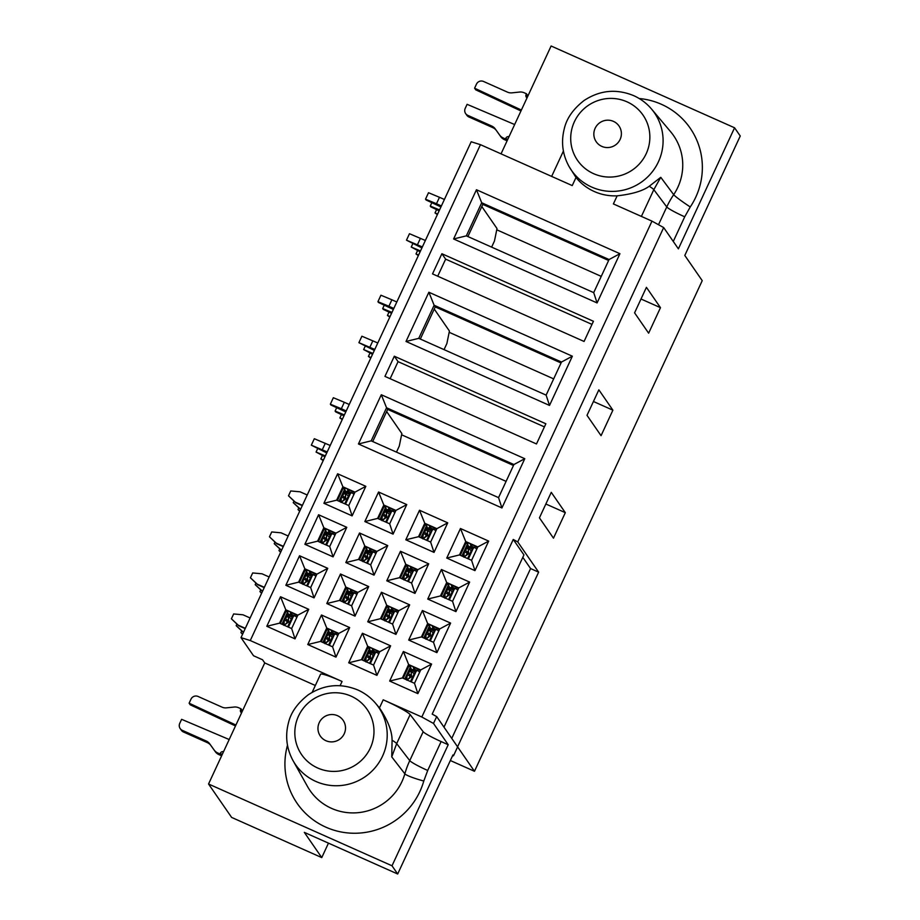 <?xml version="1.0" encoding="UTF-8"?>
<svg xmlns="http://www.w3.org/2000/svg" width="920" height="920" viewBox="0 0 920 920"><rect width="100%" height="100%" fill="white"/><g stroke="black" fill="none" stroke-linecap="round" stroke-linejoin="round"><path stroke-width="1.38" d="M302.277 505.632L295.665 502.676L288.5 495.799L295.285 502.136L302.427 505.322M288.5 495.799L290.743 490.958L300.081 491.809L307.222 494.983M352.981 493.407L353.82 494.626M352.141 492.2L350.405 493.591L347.173 492.154L348.921 490.762M349.807 494.5L346.587 493.062L347.173 492.154L350.405 493.591L345.517 504.114L350.405 493.591L348.484 495.949L346 494.327M347.565 495.351L348.714 495.868L345 503.884M346.587 493.062L345.494 494.431M345.506 493.235L345.943 492.177A1.782 1.771 156.8 0 1 348.312 491.291L354.131 493.936M345.299 488.416A1.782 1.771 -23.2 0 0 344.655 489.164L339.043 501.239M339.791 501.572L342.194 495.316L344.931 491.188L344.977 492.683M340.929 502.078L341.492 496.823M340.917 501.871A5.359 4.588 -60.2 0 0 344.482 498.594L341.688 496.995L342.194 495.316M345.276 499.318L344.482 498.594L344.988 497.501L342.389 495.477L345.092 492.89A1.782 1.748 56.3 0 1 344.931 491.188M345.77 498.249L344.988 497.501A5.359 4.554 -52.2 0 0 345.092 492.89L344.954 492.648M475.824 548.17L476.663 549.389M474.996 546.974L473.248 548.354L468.36 558.889L473.248 548.354L472.65 549.263L469.43 547.825L468.337 549.194M469.43 547.825L470.016 546.917L473.248 548.354L470.016 546.917L471.764 545.537M470.419 550.125L471.569 550.631L472.65 549.263M468.855 549.091L471.569 550.631L467.843 558.659M468.36 547.998L468.786 546.94L471.155 546.066L476.985 548.699M468.153 543.179A1.782 1.771 -23.2 0 0 467.498 543.938L461.897 556.002M462.633 556.335L465.037 550.079L467.785 545.951L467.82 547.457M463.461 556.692A1.782 1.667 -171.3 0 1 463.772 556.634L464.335 551.586M463.772 556.841L463.772 556.634A5.359 4.588 -60.2 0 0 467.337 553.357L464.531 551.759L465.037 550.079M468.119 554.093L467.337 553.357L467.843 552.264L465.232 550.24L467.935 547.653A1.782 1.748 56.3 0 1 467.785 545.951M468.613 553.012L467.843 552.264A5.359 4.554 -52.2 0 0 467.935 547.653L467.808 547.411M434.872 529.92L435.712 531.127M298.735 508.001L298.011 509.565L299.713 511.163M299.655 511.29L298.011 509.565M434.044 528.712L432.296 530.104L427.409 540.626L432.296 530.104L431.698 531.012L428.478 529.575L427.386 530.943M428.478 529.575L429.077 528.666L432.296 530.104L429.077 528.666L430.824 527.275M429.467 531.863L430.617 532.381L431.698 531.012M427.903 530.84L430.617 532.381L426.891 540.396M427.409 529.747L427.846 528.666A1.782 1.771 156.8 0 1 430.203 527.804L436.034 530.438M427.202 524.929A1.782 1.771 -23.2 0 0 426.546 525.676L420.946 537.751M421.693 538.073L424.097 531.817L426.834 527.689L426.995 529.403A1.782 1.748 56.3 0 1 426.834 527.689M422.82 538.579L423.395 533.335M422.694 538.522L422.786 538.384A5.359 4.588 -60.2 0 0 426.385 535.106L423.579 533.496L424.097 531.817M424.281 531.99L426.995 529.403A5.359 4.554 -52.2 0 1 426.891 534.014L427.673 534.761L427.156 535.865L426.385 535.106L426.891 534.014L424.281 531.99M393.921 511.658L394.76 512.877M293.986 501.112L293.25 502.688L300.598 509.266M300.046 509.024L293.25 502.688M393.093 510.462L391.345 511.853L386.457 522.376L391.345 511.853L390.758 512.75L387.527 511.313L386.446 512.681M387.527 511.313L388.125 510.416L391.345 511.853L388.125 510.416L389.873 509.024M388.516 513.613L389.666 514.119L390.758 512.75M386.952 512.578L389.666 514.119L385.94 522.146M386.457 511.485L386.894 510.416A1.782 1.771 156.8 0 1 389.263 509.553L395.082 512.187M386.25 506.667A1.782 1.771 -23.2 0 0 385.595 507.426L379.994 519.49M380.742 519.823L383.145 513.567L385.882 509.438L385.928 510.945M381.558 520.191A1.782 1.667 -171.3 0 1 381.869 520.122L382.444 515.073M381.869 520.329L381.869 520.122A5.359 4.588 -60.2 0 0 385.434 516.844L382.639 515.246L383.145 513.567M386.228 517.58L385.434 516.844L385.94 515.752L383.341 513.728L386.043 511.14A1.782 1.748 56.3 0 1 385.882 509.438M386.722 516.511L385.94 515.752A5.359 4.554 -52.2 0 0 386.043 511.14L385.905 510.899M283.256 546.629L276.632 543.674L269.468 536.797L276.253 543.134L283.394 546.319M269.468 536.797L271.71 531.955L281.048 532.806L288.19 535.992M333.948 534.405L334.788 535.624M333.12 533.209L331.372 534.589L328.141 533.151L329.889 531.771M330.774 535.497L327.554 534.06L328.141 533.151L331.372 534.589L326.485 545.123L331.372 534.589L329.452 536.947L326.968 535.325M328.532 536.36L329.682 536.866L325.967 544.881M327.554 534.06L326.462 535.428M326.473 534.232L326.91 533.174A1.782 1.771 156.8 0 1 329.279 532.3L335.11 534.934M326.266 529.414A1.782 1.771 -23.2 0 0 325.622 530.173L320.022 542.236M320.758 542.57L323.161 536.314L325.898 532.185L325.945 533.68M321.897 543.076L322.46 537.82M321.897 542.869A5.359 4.588 -60.2 0 0 325.45 539.591L322.655 537.993L323.161 536.314M326.243 540.316L325.45 539.591L325.956 538.499L323.357 536.475L326.059 533.887A1.782 1.748 56.3 0 1 325.898 532.185M326.738 539.246L325.956 538.499A5.359 4.554 -52.2 0 0 326.059 533.887L325.921 533.646M456.791 589.168L457.631 590.387M455.963 587.972L454.216 589.363L449.328 599.886L454.216 589.363L453.617 590.26L450.397 588.823L449.305 590.192M450.397 588.823L450.995 587.926L454.216 589.363L450.995 587.926L452.743 586.534M451.386 591.123L452.536 591.629L453.617 590.26M449.822 590.088L452.536 591.629L448.81 599.656M449.328 588.995L449.753 587.949L452.122 587.063L457.953 589.697M449.121 584.188A1.782 1.771 -23.2 0 0 448.466 584.936L442.865 596.999M443.601 597.333L446.004 591.077L448.753 586.948L448.799 588.455M444.429 597.701A1.782 1.667 -171.3 0 1 444.739 597.632L445.303 592.583M444.739 597.839L444.739 597.632A5.359 4.588 -60.2 0 0 448.304 594.355L445.498 592.756L446.004 591.077M449.086 595.091L448.304 594.355L448.81 593.262L446.2 591.249L448.914 588.65A1.782 1.748 56.3 0 1 448.753 586.948M449.581 594.021L448.81 593.262A5.359 4.554 -52.2 0 0 448.914 588.65L448.776 588.409M415.84 570.917L416.679 572.136M279.714 548.998L278.978 550.562L280.68 552.161M280.623 552.299L278.978 550.562M415.012 569.71L413.264 571.101L408.376 581.624L413.264 571.101L412.678 572.01L409.446 570.572L408.365 571.941M409.446 570.572L410.044 569.664L413.264 571.101L410.044 569.664L411.792 568.272M410.435 572.861L411.585 573.378L412.678 572.01M408.871 571.837L411.585 573.378L407.859 581.394M408.376 570.745L408.813 569.664A1.782 1.771 156.8 0 1 411.171 568.801L417.001 571.447M408.169 565.926A1.782 1.771 -23.2 0 0 407.514 566.674L401.913 578.749M402.661 579.082L405.065 572.827L407.801 568.698L407.962 570.4A1.782 1.748 56.3 0 1 407.801 568.698M403.788 579.588L404.363 574.333M403.661 579.531L403.753 579.381A5.359 4.588 -60.2 0 0 407.353 576.104L404.547 574.505L405.065 572.827M405.248 572.987L407.962 570.4A5.359 4.554 -52.2 0 1 407.859 575.011L408.641 575.759L408.123 576.863L407.353 576.104L407.859 575.011L405.248 572.987M374.9 552.667L375.728 553.874M274.953 542.11L274.217 543.685L281.566 550.264M281.014 550.022L274.217 543.685M374.06 551.459L372.312 552.851L367.436 563.373L372.312 552.851L371.726 553.748L368.494 552.31L367.413 553.691M368.494 552.31L369.092 551.413L372.312 552.851L369.092 551.413L370.841 550.022M369.483 554.61L370.633 555.128L371.726 553.748M367.919 553.587L370.633 555.128L366.907 563.143M367.425 552.483L367.873 551.413A1.782 1.771 156.8 0 1 370.231 550.551L376.05 553.184M367.218 547.676A1.782 1.771 -23.2 0 0 366.562 548.423L360.962 560.487M361.709 560.82L364.113 554.564L366.85 550.436L366.896 551.942M362.526 561.188A1.782 1.667 -171.3 0 1 362.836 561.131L363.411 556.082M362.848 561.327L362.836 561.131A5.359 4.588 -60.2 0 0 366.401 557.853L363.607 556.243L364.113 554.564M367.195 558.578L366.401 557.853L366.907 556.749L364.308 554.737L367.011 552.138A1.782 1.748 56.3 0 1 366.85 550.436M367.69 557.509L366.907 556.749A5.359 4.554 -52.2 0 0 367.011 552.138L366.873 551.896M264.224 587.627L257.6 584.672L250.435 577.794L257.22 584.131L264.362 587.316M250.435 577.794L252.678 572.953L262.016 573.804L269.157 576.99M314.916 575.403L315.755 576.621M314.088 574.207L312.34 575.598L309.108 574.16L310.856 572.769M311.742 576.495L308.522 575.058L309.108 574.16L312.34 575.598L307.452 586.12L312.34 575.598L310.419 577.944L307.935 576.322M309.511 577.357L310.649 577.863L306.935 585.89M308.522 575.058L307.429 576.426M307.441 575.23L307.878 574.183A1.782 1.771 156.8 0 1 310.247 573.298L316.077 575.931M307.245 570.411A1.782 1.771 -23.2 0 0 306.59 571.17L300.99 583.234M301.725 583.567L304.129 577.311L306.866 573.183L306.912 574.689M302.864 584.073L303.428 578.818M302.864 583.866A5.359 4.588 -60.2 0 0 306.417 580.589L303.623 578.99L304.129 577.311M307.211 581.325L306.417 580.589L306.935 579.496L304.324 577.472L307.027 574.885A1.782 1.748 56.3 0 1 306.866 573.183M307.705 580.255L306.935 579.496A5.359 4.554 -52.2 0 0 307.027 574.885L306.889 574.643M437.759 630.177L438.598 631.384M436.931 628.969L435.183 630.361L430.296 640.883L435.183 630.361L434.585 631.258L431.365 629.82L430.272 631.2M431.365 629.82L431.963 628.923L435.183 630.361L431.963 628.923L433.711 627.532M432.354 632.12L433.504 632.638L434.585 631.258M430.79 631.097L433.504 632.638L429.778 640.654M430.296 630.005L430.721 628.946L433.09 628.061L438.921 630.694M430.088 625.186A1.782 1.771 -23.2 0 0 429.433 625.933L423.832 637.997M424.58 638.331L426.972 632.074L429.72 627.946L429.766 629.452M425.397 638.698A1.782 1.667 -171.3 0 1 425.707 638.641L426.27 633.592M425.707 638.836L425.707 638.641A5.359 4.588 -60.2 0 0 429.272 635.363L426.466 633.754L426.972 632.074M430.054 636.088L429.272 635.363L429.778 634.259L427.167 632.247L429.881 629.648A1.782 1.748 56.3 0 1 429.72 627.946M430.56 635.019L429.778 634.259A5.359 4.554 -52.2 0 0 429.881 629.648L429.743 629.406M396.808 611.915L397.647 613.134M260.682 589.996L259.946 591.571L261.648 593.158M261.59 593.296L259.946 591.571M395.979 610.719L394.231 612.099L389.344 622.633L394.231 612.099L393.645 613.007L390.413 611.57L389.332 612.938M390.413 611.57L391.011 610.661L394.231 612.099L391.011 610.661L392.759 609.281M391.402 613.87L392.553 614.376L393.645 613.007M389.838 612.835L392.553 614.376L388.827 622.403M389.344 611.742L389.781 610.661A1.782 1.771 156.8 0 1 392.138 609.81L397.969 612.444M389.137 606.924A1.782 1.771 -23.2 0 0 388.481 607.683L382.881 619.746M383.628 620.08L386.032 613.824L388.769 609.695L388.815 611.202M384.755 620.586L385.33 615.331M384.629 620.529L384.721 620.39A5.359 4.588 -60.2 0 0 388.32 617.101L385.526 615.503L386.032 613.824M389.114 617.837L388.32 617.101L388.827 616.009L386.228 613.985L388.93 611.397A1.782 1.748 56.3 0 1 388.769 609.695M389.091 617.872L389.62 616.745L388.827 616.009A5.359 4.554 -52.2 0 0 388.93 611.397L388.792 611.156M355.867 593.664L356.707 594.872M255.921 583.107L255.196 584.683L262.533 591.261M261.981 591.019L255.196 584.683M355.028 592.457L353.28 593.848L348.404 604.371L353.28 593.848L352.693 594.757L349.462 593.319L348.381 594.688M349.462 593.319L350.06 592.411L353.28 593.848L350.06 592.411L351.808 591.019M350.451 595.608L351.601 596.125L352.693 594.757M348.887 594.584L351.601 596.125L347.886 604.141M348.392 593.492L348.841 592.411A1.782 1.771 156.8 0 1 351.198 591.548L357.017 594.182M348.185 588.673A1.782 1.771 -23.2 0 0 347.541 589.421L341.929 601.496M342.677 601.818L345.08 595.562L347.817 591.433L347.863 592.94M343.493 602.186A1.782 1.667 -171.3 0 1 343.804 602.129L344.379 597.08M343.815 602.324L343.804 602.129A5.359 4.588 -60.2 0 0 347.369 598.851L344.574 597.241L345.08 595.562M348.162 599.575L347.369 598.851L347.875 597.758L345.276 595.734L347.978 593.147A1.782 1.748 56.3 0 1 347.817 591.433M348.657 598.506L347.875 597.758A5.359 4.554 -52.2 0 0 347.978 593.147L347.841 592.894M245.191 628.624L238.567 625.681L231.403 618.792L238.188 625.14L245.329 628.314M231.403 618.792L233.645 613.95L242.983 614.801L250.125 617.987M295.884 616.411L296.723 617.619M295.055 615.204L293.308 616.595L290.076 615.158L291.824 613.766M292.709 617.492L289.489 616.055L290.076 615.158L293.308 616.595L288.42 627.118L293.308 616.595L291.387 618.953L288.903 617.32M290.478 618.355L291.628 618.872L287.902 626.888M289.489 616.055L288.397 617.435M288.408 616.227L288.845 615.181A1.782 1.771 156.8 0 1 291.214 614.295L297.045 616.929M288.213 611.42A1.782 1.771 -23.2 0 0 287.558 612.168L281.957 624.231M282.693 624.565L285.096 618.309L287.833 614.181L287.88 615.687M283.832 625.071L284.395 619.827M283.832 624.875A5.359 4.588 -60.2 0 0 287.385 621.598L284.59 619.988L285.096 618.309M288.178 622.322L287.385 621.598L287.902 620.494L285.292 618.481L287.994 615.882A1.782 1.748 56.3 0 1 287.833 614.181M288.673 621.253L287.902 620.494A5.359 4.554 -52.2 0 0 287.994 615.882L287.868 615.641M418.726 671.174L419.566 672.382M417.898 669.967L416.15 671.358L411.263 681.881L416.15 671.358L415.564 672.267L412.332 670.829L411.24 672.198M412.332 670.829L412.93 669.921L416.15 671.358L412.93 669.921L414.678 668.529M413.322 673.118L414.471 673.635L415.564 672.267M411.757 672.094L414.471 673.635L410.745 681.651M411.263 671.002L411.688 669.944L414.058 669.058L419.888 671.692M411.056 666.183A1.782 1.771 -23.2 0 0 410.4 666.931L404.8 679.006M405.547 679.328L407.951 673.072L410.688 668.943L410.734 670.45M406.364 679.696A1.782 1.667 -171.3 0 1 406.674 679.638L407.249 674.59M406.674 679.834L406.674 679.638A5.359 4.588 -60.2 0 0 410.239 676.361L407.433 674.751L407.951 673.072M411.022 677.085L410.239 676.361L410.745 675.269L408.135 673.244L410.849 670.657A1.782 1.748 56.3 0 1 410.688 668.943M411.527 676.016L410.745 675.269A5.359 4.554 -52.2 0 0 410.849 670.657L410.711 670.404M377.775 652.912L378.614 654.131M241.649 630.994L240.913 632.569L242.615 634.156M242.558 634.294L240.913 632.569M376.947 651.716L375.199 653.108L370.311 663.63L375.199 653.108L374.612 654.005L371.381 652.567L370.3 653.936M371.381 652.567L371.979 651.67L375.199 653.108L371.979 651.67L373.727 650.279M372.37 654.867L373.52 655.373L374.612 654.005M370.806 653.832L373.52 655.373L369.794 663.4M370.311 652.74L370.748 651.67A1.782 1.771 156.8 0 1 373.117 650.808L378.936 653.442M370.104 647.933A1.782 1.771 -23.2 0 0 369.449 648.681L363.848 660.744M364.596 661.077L366.999 654.821L369.736 650.693L369.782 652.199M365.734 661.583L366.298 656.328M365.596 661.526L365.688 661.388A5.359 4.588 -60.2 0 0 369.288 658.099L366.493 656.5L366.999 654.821M370.081 658.835L369.288 658.099L369.794 657.006L367.195 654.994L369.897 652.395A1.782 1.748 56.3 0 1 369.736 650.693M370.058 658.869L370.587 657.742L369.794 657.006A5.359 4.554 -52.2 0 0 369.897 652.395L369.759 652.154M336.835 634.662L337.674 635.881M236.888 624.116L236.164 625.681L243.501 632.27M242.949 632.017L236.164 625.681M336.007 633.455L334.259 634.846L329.372 645.369L334.259 634.846L333.661 635.755L330.441 634.317L329.348 635.685M330.441 634.317L331.027 633.408L334.259 634.846L331.027 633.408L332.775 632.017M331.418 636.606L332.568 637.123L333.661 635.755M329.854 635.582L332.568 637.123L328.854 645.138M329.36 634.49L329.808 633.408A1.782 1.771 156.8 0 1 332.166 632.546L337.997 635.191M329.153 629.671A1.782 1.771 -23.2 0 0 328.509 630.418L322.897 642.494M323.644 642.827L326.048 636.571L328.785 632.442L328.831 633.938M324.461 643.183A1.782 1.667 -171.3 0 1 324.783 643.126L325.346 638.077M324.783 643.333L324.783 643.126A5.359 4.588 -60.2 0 0 328.336 639.848L325.542 638.25L326.048 636.571M329.13 640.573L328.336 639.848L328.842 638.756L326.243 636.732L328.946 634.144A1.782 1.748 56.3 0 1 328.785 632.442M329.624 639.504L328.842 638.756A5.359 4.554 -52.2 0 0 328.946 634.144L328.808 633.903M452.525 755.86L453.502 755.769L457.619 746.89L474.478 771.282L702.224 280.657L684.802 255.449L740.255 135.999L734.574 127.788L678.385 248.848L663.676 227.573L517.753 541.926L513.256 539.453L523.94 554.909L443.98 727.145M673.268 241.454L684.721 216.798A17.871 1.69 24.9 0 1 666.758 206.942L653.809 189.669A26.818 2.541 -155.1 0 0 649.221 186.265C642.838 190.958 632.155 194.155 617.147 195.833L613.387 203.929L651.981 221.133L663.676 227.573M480.447 144.67L250.274 640.538L241.005 637.629L471.19 141.76L480.447 144.67L572.24 185.587L576 177.491A50.945 50.071 -34.6 0 0 594.32 191.532A50.945 50.071 -34.6 0 0 617.147 195.833M601.806 146.383A13.857 13.616 -34.6 0 0 620.115 139.438A13.857 13.616 -34.6 0 0 613.421 121.359A13.857 13.616 -34.6 0 0 595.125 128.305A13.857 13.616 -34.6 0 0 601.806 146.383M568.916 166.278A50.485 49.622 -34.6 0 0 591.732 187.093A50.485 49.622 145.4 0 0 652.613 171.384A50.485 49.622 145.4 0 0 651.624 109.146C646.656 103.27 640.676 98.773 633.696 95.645C616.411 88.573 599.897 90.171 584.154 100.452C573.172 108.985 566.524 118.519 564.202 129.076C560.97 142.071 562.534 154.48 568.916 166.278L576 177.491M649.221 186.265L660.779 177.307L673.681 194.66A53.291 52.382 -34.6 0 0 670.634 131.732L651.624 109.146M481.815 206.563L497.007 228.539L494.454 241.04L491.625 247.123M660.468 307.671L648.634 333.178L634.581 312.846L646.426 287.339L660.468 307.671L641.01 299M476.456 189.738L453.606 238.97L597.08 302.933L593.71 292.629L609.063 259.543L619.942 253.702L476.456 189.738L481.7 202.756L609.063 259.543M597.08 302.933L619.942 253.702M453.606 238.97L466.348 235.853L481.7 202.756L482.827 204.389L467.9 236.543M608.637 260.475L482.827 204.389M593.71 292.629L466.348 235.853M434.24 309.062L449.42 331.039L446.878 343.539L444.049 349.623M587.006 415.345L598.851 389.838L612.893 410.171L601.059 435.678L587.006 415.345M593.434 401.499L612.893 410.171M572.355 356.201L428.869 292.238L406.019 341.469L549.504 405.433L572.355 356.201L561.487 362.043L434.125 305.256L435.252 306.889L420.325 339.043M561.05 362.974L435.252 306.889M428.869 292.238L434.125 305.256L418.761 338.353L546.123 395.128L549.504 405.433M406.019 341.469L418.761 338.353M561.487 362.043L546.123 395.128M386.664 411.562L401.844 433.538L399.291 446.039L396.474 452.122M539.43 517.845L551.264 492.338L565.317 512.67L553.472 538.177L539.43 517.845M545.859 503.999L565.317 512.67M524.779 458.7L381.294 394.737L358.443 443.969L501.929 507.943L524.779 458.7L513.912 464.542L386.549 407.755L387.665 409.388L372.738 441.542M513.475 465.474L387.665 409.388M381.294 394.737L386.549 407.755L371.185 440.853L498.548 497.628L501.929 507.943M358.443 443.969L371.185 440.853M513.912 464.542L498.548 497.628M513.256 539.453L432.193 714.104L436.69 716.588L457.573 746.81L538.637 572.159L530.575 568.56L451.754 738.38M522.813 557.324L530.575 568.56M591.985 324.392L445.636 259.141L437.713 276.207M544.41 426.891L398.061 361.641L390.137 378.706M441.887 253.724L432.526 273.895L584.073 341.458L593.434 321.275L441.887 253.724L445.636 259.141M536.486 443.957L545.859 423.775L394.312 356.224L384.951 376.395L536.486 443.957M398.061 361.641L394.312 356.224M280.519 596.746L308.74 609.327L295.021 638.871L266.811 626.29L280.519 596.746L285.775 609.764L279.553 623.162L291.64 628.556L297.861 615.158L285.775 609.764L297.643 615.63M321.471 615.008L349.68 627.578L335.972 657.121L307.763 644.54L321.471 615.008L326.726 628.026L320.505 641.424L332.591 646.806L338.813 633.408L326.726 628.026L338.594 633.88M403.374 651.509L431.584 664.091L417.875 693.634L389.654 681.053L403.374 651.509L408.618 664.539L402.397 677.936L414.494 683.318L420.716 669.921L408.618 664.539L420.497 670.393M362.422 633.259L390.632 645.84L376.924 675.372L348.703 662.803L362.422 633.259L367.666 646.277L361.456 659.674L373.543 665.068L379.764 651.67L367.666 646.277L379.546 652.13M299.552 555.749L327.761 568.33L314.053 597.862L285.844 585.292L299.552 555.749L304.808 568.767L298.586 582.164L310.672 587.558L316.894 574.16L304.808 568.767L316.675 574.62M340.503 573.999L368.713 586.58L355.005 616.124L326.796 603.543L340.503 573.999L345.759 587.029L339.537 600.426L351.624 605.808L357.846 592.411L345.759 587.029L357.627 592.882M422.406 610.512L450.616 623.093L436.897 652.636L408.687 640.056L422.406 610.512L427.65 623.53L421.429 636.928L433.527 642.321L439.748 628.923L427.65 623.53L439.53 629.395M381.455 592.261L409.664 604.842L395.956 634.374L367.735 621.793L381.455 592.261L386.699 605.279L380.489 618.677L392.575 624.07L398.797 610.673L386.699 605.279L398.578 611.133M318.584 514.751L346.794 527.321L333.086 556.865L304.876 544.284L318.584 514.751L323.84 527.769L317.618 541.167L329.705 546.56L335.926 533.163L323.84 527.769L335.708 533.623M359.536 533.002L387.745 545.583L374.037 575.126L345.828 562.545L359.536 533.002L364.78 546.02L358.57 559.417L370.656 564.811L376.878 551.413L364.78 546.02L376.659 551.885M441.428 569.514L469.648 582.096L455.929 611.627L427.719 599.058L441.428 569.514L446.683 582.532L440.461 595.93L452.559 601.323L458.769 587.926L446.683 582.532L458.562 588.386M400.487 551.264L428.697 563.833L414.989 593.377L386.768 580.796L400.487 551.264L405.731 564.282L399.51 577.679L411.608 583.061L417.829 569.664L405.731 564.282L417.611 570.135M337.617 473.754L365.827 486.323L352.118 515.867L323.909 503.286L337.617 473.754L342.872 486.772L336.651 500.169L348.737 505.551L354.959 492.154L342.872 486.772L354.74 492.625M378.568 492.004L406.778 504.585L393.07 534.117L364.849 521.548L378.568 492.004L383.812 505.022L377.603 518.42L389.689 523.813L395.91 510.416L383.812 505.022L395.692 510.876M419.52 510.255L447.729 522.836L434.022 552.379L405.8 539.798L419.52 510.255L424.764 523.284L418.542 536.682L430.64 542.064L436.862 528.666L424.764 523.284L436.643 529.138M460.46 528.517L488.681 541.098L474.961 570.63L446.752 558.049L460.46 528.517L465.716 541.535L459.494 554.933L471.592 560.326L477.802 546.928L465.716 541.535L477.595 547.389M651.981 221.133L421.808 717.013L433.504 723.442L436.69 716.588M453.502 755.769L452.939 754.952L397.681 874L304.336 832.381L321.759 857.601L231.633 817.42L208.541 784.001L392.012 865.789L397.681 874M250.274 640.538L342.067 681.467L340.101 685.699M375.739 703.478A50.485 49.622 145.4 0 1 376.728 765.727A50.485 49.622 145.4 0 1 315.847 781.436A50.485 49.622 145.4 0 1 293.031 760.621C286.649 748.811 285.085 736.414 288.316 723.407C290.639 712.862 297.286 703.317 308.269 694.784C324.012 684.514 340.526 682.916 357.811 689.977C364.791 693.116 370.772 697.613 375.739 703.478L378.867 707.204A50.945 50.071 145.4 0 1 379.454 707.905L383.214 699.809L421.808 717.013M383.214 699.809A26.818 2.541 24.9 0 1 410.147 714.575L423.166 731.722A17.871 1.69 -155.1 0 0 441.128 741.566L448.201 744.728L433.504 723.442M241.005 637.629L253.517 655.741L262.545 659.766L264.741 662.929L315.33 685.492M312.167 692.311L320.551 674.245A26.818 2.541 24.9 0 1 342.067 681.467M293.031 760.621L307.441 786.393A53.291 52.382 -34.6 0 0 331.534 808.369A53.291 52.382 -34.6 0 0 404.846 773.812L391.747 756.895L392.081 740.22C392.07 731.204 387.86 720.429 379.454 707.905M325.933 740.715A13.857 13.616 145.4 0 1 319.24 722.637A13.857 13.616 145.4 0 1 337.536 715.702A13.857 13.616 145.4 0 1 344.229 733.78A13.857 13.616 145.4 0 1 325.933 740.715M448.201 744.728L392.012 865.789M264.741 662.929L208.541 784.001M328.463 843.145L321.759 857.601M734.574 127.788L551.115 46L501.043 153.847M409.181 665.344L403.178 678.281M428.214 624.346L422.211 637.284M447.246 583.349L441.243 596.275M466.279 542.351L460.276 555.278M368.23 647.094L362.227 660.019M387.262 606.096L381.259 619.022M406.295 565.087L400.292 578.024M425.327 524.089L419.324 537.027M327.278 628.831L321.287 641.769M346.311 587.834L340.308 600.771M365.343 546.837L359.341 559.774M384.376 505.839L378.373 518.765M286.339 610.581L280.335 623.519M305.371 569.583L299.368 582.509M324.403 528.586L318.4 541.512M343.424 487.577L337.421 500.514M420.716 669.921L431.584 664.091M389.654 681.053L402.397 677.936M414.494 683.318L417.875 693.634M439.748 628.923L450.616 623.093M408.687 640.056L421.429 636.928M433.527 642.321L436.897 652.636M458.769 587.926L469.648 582.096M427.719 599.058L440.461 595.93M452.559 601.323L455.929 611.627M477.802 546.928L488.681 541.098M446.752 558.049L459.494 554.933M471.592 560.326L474.961 570.63M379.764 651.67L390.632 645.84M348.703 662.803L361.456 659.674M373.543 665.068L376.924 675.372M398.797 610.673L409.664 604.842M367.735 621.793L380.489 618.677M392.575 624.07L395.956 634.374M417.829 569.664L428.697 563.833M386.768 580.796L399.51 577.679M411.608 583.061L414.989 593.377M436.862 528.666L447.729 522.836M405.8 539.798L418.542 536.682M430.64 542.064L434.022 552.379M338.813 633.408L349.68 627.578M307.763 644.54L320.505 641.424M332.591 646.806L335.972 657.121M357.846 592.411L368.713 586.58M326.796 603.543L339.537 600.426M351.624 605.808L355.005 616.124M376.878 551.413L387.745 545.583M345.828 562.545L358.57 559.417M370.656 564.811L374.037 575.126M395.91 510.416L406.778 504.585M364.849 521.548L377.603 518.42M389.689 523.813L393.07 534.117M297.861 615.158L308.74 609.327M266.811 626.29L279.553 623.162M291.64 628.556L295.021 638.871M316.894 574.16L327.761 568.33M285.844 585.292L298.586 582.164M310.672 587.558L314.053 597.862M335.926 533.163L346.794 527.321M304.876 544.284L317.618 541.167M329.705 546.56L333.086 556.865M354.959 492.154L365.827 486.323M323.909 503.286L336.651 500.169M348.737 505.551L352.118 515.867M437.368 214.601L435.022 212.945L436.574 209.599M435.022 212.945L437.632 214.038M439.139 210.806L430.824 206.873L430.272 206.057L431.825 202.71M430.272 206.057L439.541 209.921M440.933 206.931L426.075 199.985L425.511 199.18L428.513 192.717L439.472 197.294L436.482 203.745L441.393 205.942M425.511 199.18L436.482 203.745M422.36 246.939L406.479 240.177L409.48 233.714L425.362 240.476M417.45 244.743L420.44 238.291M406.479 240.177L421.9 247.928M420.509 250.93L411.24 247.054L412.792 243.708M411.24 247.054L420.106 251.804M418.6 255.035L415.989 253.943L417.553 250.596M415.989 253.943L418.335 255.599M389.792 317.101L387.447 315.445L388.999 312.098M387.447 315.445L390.057 316.537M391.552 313.306L383.249 309.373L382.685 308.556L384.249 305.21M382.685 308.556L391.966 312.421M393.357 309.43L378.499 302.484L377.936 301.679L380.926 295.216L391.897 299.793L388.895 306.245L393.817 308.441M377.936 301.679L388.895 306.245M374.785 349.439L358.903 342.677L361.893 336.214L377.786 342.976M369.863 347.242L372.864 340.791M358.903 342.677L374.325 350.428M372.933 353.429L363.653 349.565L365.217 346.207M363.653 349.565L372.531 354.303M371.024 357.535L368.414 356.442L369.966 353.096M368.414 356.442L370.76 358.098M342.217 419.6L339.871 417.944L341.423 414.598M339.871 417.944L342.481 419.037M343.976 415.805L335.673 411.872L335.11 411.056L336.662 407.709M335.11 411.056L344.391 414.92M345.77 411.93L330.912 404.984L330.349 404.179L333.35 397.716L344.322 402.293L341.32 408.744L346.242 410.941M330.349 404.179L341.32 408.744M327.209 451.938L311.316 445.176L314.318 438.713L330.199 445.475M322.287 449.742L325.289 443.291M311.316 445.176L326.749 452.928M325.358 455.929L316.077 452.065L317.63 448.707M316.077 452.065L324.944 456.803M323.449 460.034L320.839 458.942L322.391 455.595M320.839 458.942L323.184 460.598M222.674 753.572A2.679 2.633 -34.6 0 0 221.524 754.803L221.145 755.607L218.845 754.584A8.935 8.786 145.4 0 1 215.314 751.697L210.898 745.522A8.935 8.786 -34.6 0 0 207.368 742.647L183.459 731.986A5.359 5.267 145.4 0 1 181.297 730.192L180.17 728.571A5.359 5.267 -34.6 0 0 182.344 730.365L206.252 741.025A8.935 8.786 145.4 0 1 209.771 743.9L214.187 750.076A8.935 8.786 -34.6 0 0 217.718 752.951L220.018 753.974L220.397 753.169A2.679 2.633 145.4 0 1 223.537 751.686M235.486 725.949L190.244 704.812L189.117 703.19L235.911 725.04M241.005 708.779L242.121 710.412L241.753 711.217A2.679 2.633 -34.6 0 0 241.558 712.873A2.679 2.633 145.4 0 1 240.626 709.596L241.005 708.779L238.694 707.756A8.935 8.786 -34.6 0 0 234.163 707.043L226.515 707.836A8.935 8.786 145.4 0 1 221.984 707.123L198.076 696.463A5.359 5.267 -34.6 0 0 190.992 699.154L189.117 703.19M229.183 739.53L181.619 719.325L179.745 723.361A5.359 5.267 -34.6 0 0 180.17 728.571M526.47 93.782L527.597 95.415L527.217 96.221A2.679 2.633 -34.6 0 0 527.034 97.876A2.679 2.633 145.4 0 1 526.102 94.587L526.47 93.782L524.17 92.759A8.935 8.786 -34.6 0 0 519.639 92.046L511.991 92.84A8.935 8.786 145.4 0 1 507.449 92.126L483.541 81.466A5.359 5.267 -34.6 0 0 476.456 84.157L474.593 88.193L521.387 110.043M514.659 124.534L467.095 104.328L465.221 108.364A5.359 5.267 -34.6 0 0 467.808 115.368L491.717 126.028A8.935 8.786 145.4 0 1 495.247 128.903L499.663 135.079A8.935 8.786 -34.6 0 0 503.194 137.954L505.494 138.977L505.873 138.172A2.679 2.633 145.4 0 1 509.013 136.689M508.139 138.575A2.679 2.633 -34.6 0 0 506.989 139.805L506.621 140.61L504.309 139.587A8.935 8.786 145.4 0 1 500.791 136.701L496.374 130.525A8.935 8.786 -34.6 0 0 492.844 127.65L468.935 116.989A5.359 5.267 145.4 0 1 466.773 115.195L465.647 113.574M520.962 110.952L475.709 89.815L474.593 88.193M220.018 753.974L221.145 755.607M505.494 138.977L506.621 140.61M517.753 541.926L538.637 572.159M444.394 199.479L439.472 197.294M601.255 276.38L496.742 229.793M396.819 301.978L391.897 299.793M553.667 378.879L449.167 332.292M349.232 404.478L344.322 402.293M506.092 481.378L401.591 434.792M474.478 771.282L450.351 760.529M348.416 495.914L344.758 503.78M345.943 492.177L344.655 489.164L343.103 488.301M348.312 491.291L347.495 489.394M471.258 550.678L467.601 558.543M468.786 546.94L467.498 543.938L465.945 543.064M471.155 546.066L470.338 544.157M430.307 532.427L426.661 540.293M427.834 528.689L426.546 525.676L424.994 524.803M430.203 527.804L429.387 525.906M389.367 514.165L385.71 522.042M386.894 510.439L385.595 507.426L384.042 506.552M389.263 509.553L388.447 507.644M329.383 536.912L325.726 544.778M326.91 533.174L325.622 530.173L324.07 529.299M329.279 532.3L328.463 530.391M452.226 591.675L448.58 599.553M449.753 587.949L448.466 584.936L446.913 584.062M452.122 587.063L451.306 585.154M411.286 573.424L407.629 581.29M408.802 569.687L407.514 566.674L405.961 565.811M411.171 568.801L410.366 566.904M370.334 555.162L366.678 563.04M367.862 551.436L366.562 548.423L365.01 547.549M370.231 550.551L369.414 548.653M310.35 577.909L306.693 585.787M307.878 574.183L306.59 571.17L305.037 570.297M310.247 573.298L309.43 571.389M433.193 632.672L429.548 640.55M430.721 628.946L429.433 625.933L427.88 625.059M433.09 628.061L432.273 626.163M392.253 614.422L388.596 622.288M389.769 610.684L388.481 607.683L386.929 606.809M392.138 609.81L391.334 607.901M351.302 596.171L347.645 604.037M348.829 592.434L347.541 589.421L345.989 588.547M351.198 591.548L350.382 589.651M291.318 618.907L287.661 626.784M288.845 615.181L287.558 612.168L286.005 611.294M291.214 614.295L290.398 612.398M414.161 673.681L410.515 681.547M411.688 669.944L410.4 666.931L408.848 666.057M414.058 669.058L413.241 667.161M373.221 655.419L369.564 663.297M370.748 651.693L369.449 648.681L367.897 647.806M373.117 650.808L372.301 648.899M332.269 637.169L328.612 645.035M329.797 633.431L328.509 630.418L326.957 629.556M332.166 632.546L331.349 630.648M626.969 101.809A39.801 39.111 -34.6 0 0 574.39 121.739A39.801 39.111 -34.6 0 0 593.607 173.673A39.801 39.111 145.4 0 0 646.173 153.743A39.801 39.111 145.4 0 0 626.969 101.809M684.721 216.798L690.253 206.965A17.871 1.219 33.9 0 1 673.681 194.66A89.378 87.573 143.1 0 0 666.758 206.942L658.501 224.721M660.779 177.307L653.809 189.669L641.389 216.418M563.373 150.903L563.189 151.536M392.081 740.22A26.818 2.541 24.9 0 1 396.669 743.613L410.147 714.575M391.747 756.895L396.669 743.613L409.756 760.621L423.166 731.722M287.488 745.246A71.162 69.943 -34.6 0 0 336.605 830.944A71.162 69.943 -34.6 0 0 423.786 781.022A17.871 2.116 -164.1 0 1 404.846 773.812A89.378 87.596 -37.6 0 1 409.756 760.621A17.871 1.69 -155.1 0 0 427.708 770.477L441.128 741.566M423.786 781.022L427.708 770.477M317.722 768.016A39.801 39.111 145.4 0 1 298.517 716.07A39.801 39.111 145.4 0 1 351.084 696.141A39.801 39.111 145.4 0 1 370.3 748.075A39.801 39.111 145.4 0 1 317.722 768.016M690.253 206.965A71.162 69.943 -34.6 0 0 639.205 98.52M220.397 753.169L221.524 754.803M217.718 752.951L218.845 754.584M214.187 750.076L215.314 751.697M209.771 743.9L210.898 745.522M206.252 741.025L207.368 742.647M182.344 730.365L183.459 731.986M240.626 709.596L241.753 711.217M526.102 94.587L527.217 96.221M467.808 115.368L468.935 116.989M491.717 126.028L492.844 127.65M495.247 128.903L496.374 130.525M499.663 135.079L500.791 136.701M503.194 137.954L504.309 139.587M505.873 138.172L506.989 139.805M345.724 498.341L345.31 492.924M345.782 498.226L345.253 499.353M345.31 499.238L341.067 502.412M468.567 553.115L468.153 547.688M468.625 553L468.107 554.127M468.153 554.001L463.91 557.175M427.627 534.853L427.213 529.437M427.213 535.75L422.959 538.913M386.676 516.603L386.262 511.186M386.733 516.488L386.204 517.615M386.262 517.5L382.018 520.662M326.692 539.35L326.278 533.922M326.749 539.223L326.221 540.362M326.278 540.235L322.034 543.409M449.546 594.113L449.132 588.697M449.592 593.998L449.075 595.125M449.132 595.01L444.877 598.172M408.595 575.851L408.181 570.434M408.181 576.748L403.937 579.922M367.643 557.601L367.229 552.184M367.701 557.485L367.172 558.612M367.229 558.497L362.986 561.66M307.659 580.347L307.245 574.931M307.717 580.232L307.199 581.359M307.245 581.245L303.002 584.407M430.514 635.11L430.1 629.694M430.56 634.995L430.042 636.122M430.1 636.007L425.845 639.17M389.562 616.86L389.148 611.432M389.148 617.745L384.905 620.919M348.611 598.598L348.197 593.181M348.668 598.483L348.139 599.61M348.197 599.495L343.953 602.657M288.627 621.345L288.213 615.928M288.684 621.23L288.167 622.357M288.213 622.242L283.969 625.404M411.481 676.108L411.067 670.692M411.539 675.993L411.01 677.12M411.067 677.005L406.812 680.168M370.53 657.857L370.116 652.441M370.116 658.755L365.872 661.917M329.578 639.595L329.164 634.179M329.636 639.481L329.107 640.607M329.164 640.492L324.921 643.667M551.643 176.41L563.408 151.064"/></g></svg>
